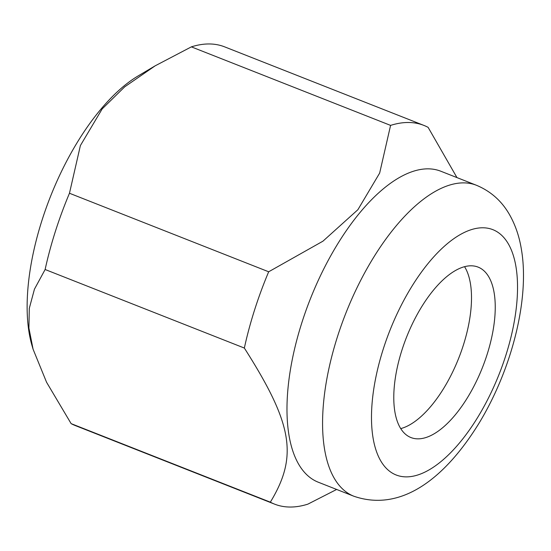 <?xml version="1.0" encoding="UTF-8"?>
<svg xmlns="http://www.w3.org/2000/svg" width="551" height="551" viewBox="0 0 551 551"><rect width="100%" height="100%" fill="white"/><g stroke="black" fill="none" stroke-linecap="round" stroke-linejoin="round"><path stroke-width="0.83" d="M318.258 482.201A167.132 74.571 -68.5 0 1 290.005 372.276A167.132 74.571 -68.5 0 1 360.237 212.245A167.132 74.571 -68.5 0 1 440.841 171.237L476.429 185.267A167.132 74.571 -68.5 0 0 395.825 226.275A167.132 74.571 -68.5 0 0 324.601 449.464A167.132 74.571 -68.5 0 0 353.845 496.231L318.258 482.201M336.654 489.453L307.871 504.137A203.546 90.825 -68.5 0 1 274.577 504.131L75.37 425.599A203.546 90.825 -68.5 0 1 71.127 423.636L46.566 382.263L33.088 349.238L28.914 328.072L29.293 308.36L34.451 289.158L45.127 269.508A203.546 90.825 -68.5 0 1 69.467 193.249L80.391 145.554L102.176 108.919L124.691 86.851L155.189 65.81L191.369 46.863L390.583 125.394L379.653 173.09L357.875 209.724L322.955 241.173L268.674 271.781L69.467 193.249M33.088 349.238L31.972 345.429A167.132 74.571 -68.5 0 1 100.385 109.807A167.132 74.571 -68.5 0 1 138.239 75.866L155.189 65.81M45.127 269.508L244.341 348.046A203.546 90.825 -68.5 0 1 268.674 271.781M244.341 348.046C292.795 424.098 298.208 456.2 270.341 502.168L71.127 423.636M274.577 504.131A203.546 90.825 -68.5 0 1 270.341 502.168M455.092 415.061A91.597 40.87 -68.5 0 1 410.922 437.542A91.597 40.87 -68.5 0 1 395.439 377.297A91.597 40.87 -68.5 0 1 433.926 289.592A91.597 40.87 -68.5 0 1 478.103 267.111A91.597 40.87 -68.5 0 1 493.586 327.356A91.597 40.87 -68.5 0 1 455.092 415.061M400.735 428.609A91.597 40.87 111.5 0 0 431.371 405.708A91.597 40.87 111.5 0 0 464.562 266.691M456.958 177.587L428.12 127.364A203.546 90.825 -68.5 0 0 423.877 125.401A203.546 90.825 -68.5 0 0 390.583 125.394M191.369 46.863A203.546 90.825 -68.5 0 1 224.67 46.869L423.877 125.401M515.936 266.56A131.847 58.833 -68.5 0 1 459.748 442.632A131.847 58.833 -68.5 0 1 373.089 438.093A131.847 58.833 -68.5 0 1 429.277 262.021A131.847 58.833 -68.5 0 1 515.936 266.56M476.429 185.267C490.7 191.218 501.72 200.991 509.482 214.58C515.337 224.904 519.297 236.413 521.349 249.114C530.007 298.718 511.679 369.404 479.253 422.844C445.525 477.758 401.534 512.664 353.845 496.231"/></g></svg>
